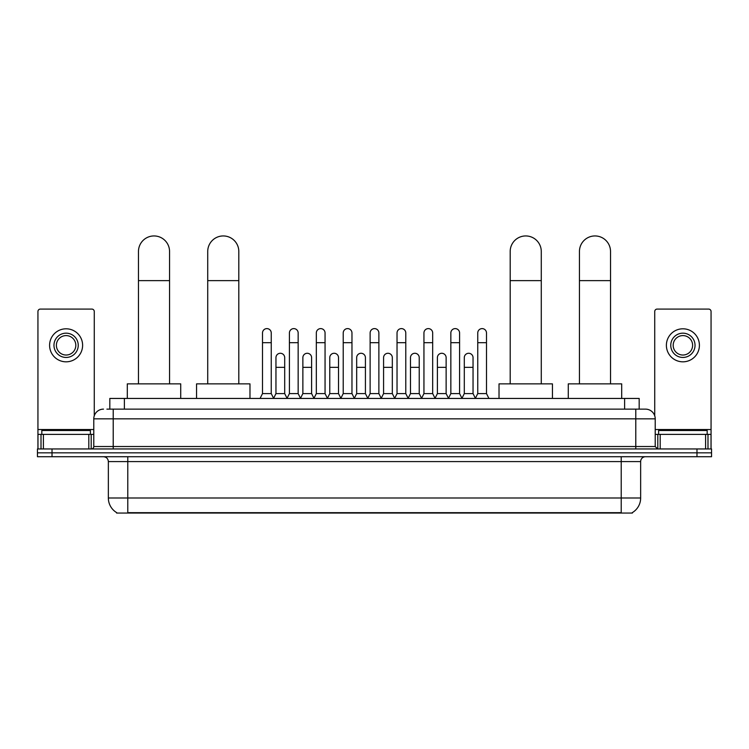<?xml version="1.0" encoding="UTF-8"?>
<svg xmlns="http://www.w3.org/2000/svg" width="749" height="749" viewBox="0 0 749 749"><rect width="100%" height="100%" fill="white"/><g stroke="black" fill="none" stroke-linecap="round" stroke-linejoin="round"><path stroke-width="1.12" d="M109.822 409.132L109.822 398.44L639.178 398.44L639.178 409.132M632.39 512.578L632.39 513.056L116.61 513.056L116.61 512.578M116.76 512.672A17.002 17.002 0 0 1 108.352 498.001L127.779 498.001L127.779 512.672L621.221 512.672L621.221 498.001L640.648 498.001L640.648 461.581A4.859 4.859 0 0 1 645.498 456.721M108.352 498.001L108.352 461.581C108.071 458.631 106.452 457.012 103.502 456.721M632.24 512.672A17.002 17.002 0 0 0 640.648 498.001M52.018 448.951L711.55 448.951L711.55 452.836L37.45 452.836L37.45 456.721L52.018 456.721L52.018 452.836L37.45 452.836L37.45 448.951L52.018 448.951L52.018 452.836L711.55 452.836L711.55 456.721L52.018 456.721M107.126 409.132L645.498 409.132A9.709 9.709 0 0 1 655.216 418.841L655.216 446.526L657.641 448.951M106.901 409.132L113.211 409.132L113.211 418.841L93.784 418.841L93.784 446.526A2.425 2.425 0 0 1 91.359 448.951M103.502 409.132A9.709 9.709 0 0 0 93.784 418.841M655.216 418.841L635.789 418.841L635.789 409.132L645.498 409.132M90.386 434.383L90.386 430.497L41.822 430.497L41.822 434.383M88.813 448.951L88.813 434.383L43.395 434.383L43.395 448.951M94.271 415.807L94.271 311.509A2.425 2.425 0 0 0 91.846 309.084L40.362 309.084A2.425 2.425 0 0 0 37.937 311.509L37.937 434.383L43.395 434.383M88.813 434.383L93.784 434.383M37.937 448.951L37.937 434.383M66.109 333.174A12.143 12.143 0 0 0 53.965 345.308A12.143 12.143 0 0 0 66.109 357.451A12.143 12.143 0 0 0 78.242 345.308A12.143 12.143 0 0 0 66.109 333.174M66.109 335.599A9.709 9.709 0 0 0 56.39 345.308A9.709 9.709 0 0 0 66.109 355.026A9.709 9.709 0 0 0 75.818 345.308A9.709 9.709 0 0 0 66.109 335.599M66.109 361.823A16.515 16.515 0 0 0 82.615 345.308A16.515 16.515 0 0 0 66.109 328.802A16.515 16.515 0 0 0 49.593 345.308A16.515 16.515 0 0 0 66.109 361.823M707.178 434.383L707.178 430.497L658.614 430.497L658.614 434.383M138.471 383.872L138.471 251.486A15.542 15.542 0 0 1 154.013 235.944A15.542 15.542 0 0 1 169.555 251.486A15.542 15.542 0 0 0 154.013 235.944M169.555 383.872L169.555 251.486M180.724 398.44L180.724 383.872L127.302 383.872L127.302 398.44M207.726 383.872L207.726 251.486A15.542 15.542 0 0 1 223.268 235.944A15.542 15.542 0 0 1 238.809 251.486A15.542 15.542 0 0 0 223.268 235.944M238.809 383.872L238.809 251.486M249.979 398.44L249.979 383.872L196.556 383.872L196.556 398.44M510.191 383.872L510.191 251.486A15.542 15.542 0 0 1 525.732 235.944A15.542 15.542 0 0 1 541.274 251.486A15.542 15.542 0 0 0 525.732 235.944M541.274 383.872L541.274 251.486M552.444 398.44L552.444 383.872L499.021 383.872L499.021 398.44M579.445 383.872L579.445 251.486A15.542 15.542 0 0 1 594.987 235.944A15.542 15.542 0 0 1 610.529 251.486A15.542 15.542 0 0 0 594.987 235.944M610.529 383.872L610.529 251.486M621.698 398.44L621.698 383.872L568.276 383.872L568.276 398.44M260.081 398.44L262.506 393.59L271.25 393.59L273.675 398.44M271.25 393.59L271.25 332.977A4.372 4.372 0 0 0 266.878 328.605A4.372 4.372 0 0 1 267.15 328.614M262.506 393.59L262.506 342.686L271.25 342.686M262.506 342.686L262.506 332.977A4.372 4.372 0 0 1 266.878 328.605M286.979 398.44L289.414 393.59L298.158 393.59L300.583 398.44M298.158 393.59L298.158 332.977A4.372 4.372 0 0 0 293.786 328.605A4.372 4.372 0 0 1 294.057 328.614M289.414 393.59L289.414 342.686L298.158 342.686M289.414 342.686L289.414 332.977A4.372 4.372 0 0 1 293.786 328.605M313.887 398.44L316.321 393.59L325.057 393.59L327.491 398.44M325.057 393.59L325.057 332.977A4.372 4.372 0 0 0 320.684 328.605A4.372 4.372 0 0 1 320.965 328.614M316.321 393.59L316.321 342.686L325.057 342.686M316.321 342.686L316.321 332.977A4.372 4.372 0 0 1 320.684 328.605M340.795 398.44L343.22 393.59L351.964 393.59L354.389 398.44M351.964 393.59L351.964 332.977A4.372 4.372 0 0 0 347.592 328.605A4.372 4.372 0 0 1 347.873 328.614M343.22 393.59L343.22 342.686L351.964 342.686M343.22 342.686L343.22 332.977A4.372 4.372 0 0 1 347.592 328.605M367.703 398.44L370.128 393.59L378.872 393.59L381.297 398.44M378.872 393.59L378.872 332.977A4.372 4.372 0 0 0 374.5 328.605A4.372 4.372 0 0 1 374.772 328.614M370.128 393.59L370.128 342.686L378.872 342.686M370.128 342.686L370.128 332.977A4.372 4.372 0 0 1 374.5 328.605M394.611 398.44L397.036 393.59L405.78 393.59L408.205 398.44M405.78 393.59L405.78 332.977A4.372 4.372 0 0 0 401.408 328.605A4.372 4.372 0 0 1 401.679 328.614M397.036 393.59L397.036 342.686L405.78 342.686M397.036 342.686L397.036 332.977A4.372 4.372 0 0 1 401.408 328.605M421.509 398.44L423.943 393.59L432.679 393.59L435.113 398.44M432.679 393.59L432.679 332.977A4.372 4.372 0 0 0 428.316 328.605A4.372 4.372 0 0 1 428.587 328.614M423.943 393.59L423.943 342.686L432.679 342.686M423.943 342.686L423.943 332.977A4.372 4.372 0 0 1 428.316 328.605M448.417 398.44L450.842 393.59L459.586 393.59L462.021 398.44M459.586 393.59L459.586 332.977A4.372 4.372 0 0 0 455.214 328.605A4.372 4.372 0 0 1 455.495 328.614M450.842 393.59L450.842 342.686L459.586 342.686M450.842 342.686L450.842 332.977A4.372 4.372 0 0 1 455.214 328.605M475.325 398.44L477.75 393.59L486.494 393.59L488.919 398.44M486.494 393.59L486.494 332.977A4.372 4.372 0 0 0 482.122 328.605A4.372 4.372 0 0 1 482.393 328.614M477.75 393.59L477.75 342.686L486.494 342.686M477.75 342.686L477.75 332.977A4.372 4.372 0 0 1 482.122 328.605M273.6 398.299L275.96 393.59L284.704 393.59L287.054 398.299M284.704 393.59L284.704 357.648A4.372 4.372 0 0 0 280.603 353.285A4.372 4.372 0 0 1 284.704 357.648M275.96 393.59L275.96 367.356L284.704 367.356M275.96 367.356L275.96 357.648A4.372 4.372 0 0 1 280.603 353.285M300.508 398.299L302.868 393.59L311.603 393.59L313.962 398.299M311.603 393.59L311.603 357.648A4.372 4.372 0 0 0 307.511 353.285A4.372 4.372 0 0 1 311.603 357.648M302.868 393.59L302.868 367.356L311.603 367.356M302.868 367.356L302.868 357.648A4.372 4.372 0 0 1 307.511 353.285M327.416 398.299L329.766 393.59L338.511 393.59L340.87 398.299M338.511 393.59L338.511 357.648A4.372 4.372 0 0 0 334.419 353.285A4.372 4.372 0 0 1 338.511 357.648M329.766 393.59L329.766 367.356L338.511 367.356M329.766 367.356L329.766 357.648A4.372 4.372 0 0 1 334.419 353.285M354.324 398.299L356.674 393.59L365.418 393.59L367.778 398.299M365.418 393.59L365.418 357.648A4.372 4.372 0 0 0 361.318 353.285A4.372 4.372 0 0 1 365.418 357.648M356.674 393.59L356.674 367.356L365.418 367.356M356.674 367.356L356.674 357.648A4.372 4.372 0 0 1 361.318 353.285M381.222 398.299L383.582 393.59L392.326 393.59L394.676 398.299M392.326 393.59L392.326 357.648A4.372 4.372 0 0 0 388.225 353.285A4.372 4.372 0 0 1 392.326 357.648M383.582 393.59L383.582 367.356L392.326 367.356M383.582 367.356L383.582 357.648A4.372 4.372 0 0 1 388.225 353.285M408.13 398.299L410.489 393.59L419.234 393.59L421.584 398.299M419.234 393.59L419.234 357.648A4.372 4.372 0 0 0 415.133 353.285A4.372 4.372 0 0 1 419.234 357.648M410.489 393.59L410.489 367.356L419.234 367.356M410.489 367.356L410.489 357.648A4.372 4.372 0 0 1 415.133 353.285M435.038 398.299L437.397 393.59L446.132 393.59L448.492 398.299M446.132 393.59L446.132 357.648A4.372 4.372 0 0 0 442.041 353.285A4.372 4.372 0 0 1 446.132 357.648M437.397 393.59L437.397 367.356L446.132 367.356M437.397 367.356L437.397 357.648A4.372 4.372 0 0 1 442.041 353.285M461.946 398.299L464.296 393.59L473.04 393.59L475.4 398.299M473.04 393.59L473.04 357.648A4.372 4.372 0 0 0 468.949 353.285A4.372 4.372 0 0 1 473.04 357.648M464.296 393.59L464.296 367.356L473.04 367.356M464.296 367.356L464.296 357.648A4.372 4.372 0 0 1 468.949 353.285M705.605 448.951L705.605 434.383L660.187 434.383L660.187 448.951M705.605 434.383L711.063 434.383L711.063 311.509A2.425 2.425 0 0 0 708.638 309.084L657.154 309.084A2.425 2.425 0 0 0 654.729 311.509L654.729 415.807M655.216 434.383L660.187 434.383M711.063 434.383L711.063 448.951M682.891 333.174A12.143 12.143 0 0 0 670.758 345.308A12.143 12.143 0 0 0 682.891 357.451A12.143 12.143 0 0 0 695.035 345.308A12.143 12.143 0 0 0 682.891 333.174M682.891 335.599A9.709 9.709 0 0 0 673.182 345.308A9.709 9.709 0 0 0 682.891 355.026A9.709 9.709 0 0 0 692.61 345.308A9.709 9.709 0 0 0 682.891 335.599M682.891 361.823A16.515 16.515 0 0 0 699.407 345.308A16.515 16.515 0 0 0 682.891 328.802A16.515 16.515 0 0 0 666.385 345.308A16.515 16.515 0 0 0 682.891 361.823M619.273 513.056L619.273 512.578M129.727 513.056L129.727 512.578M124.39 409.132L124.39 398.44M624.61 409.132L624.61 398.44M621.221 456.721L621.221 461.581L108.352 461.581M640.648 461.581L621.221 461.581L621.221 498.001L127.779 498.001L127.779 456.721M696.982 456.721L696.982 448.951M113.211 448.951L113.211 446.526L655.216 446.526M93.784 446.526L113.211 446.526L113.211 418.841L635.789 418.841L635.789 448.951M93.784 429.523L37.937 429.523M91.2 434.383L91.2 448.951M37.974 434.383L37.974 448.951M41.008 448.951L41.008 434.383M138.471 280.622L169.555 280.622M207.726 280.622L238.809 280.622M510.191 280.622L541.274 280.622M579.445 280.622L610.529 280.622M711.063 429.523L655.216 429.523M711.026 448.951L711.026 434.383M707.992 434.383L707.992 448.951M657.8 448.951L657.8 434.383"/></g></svg>
